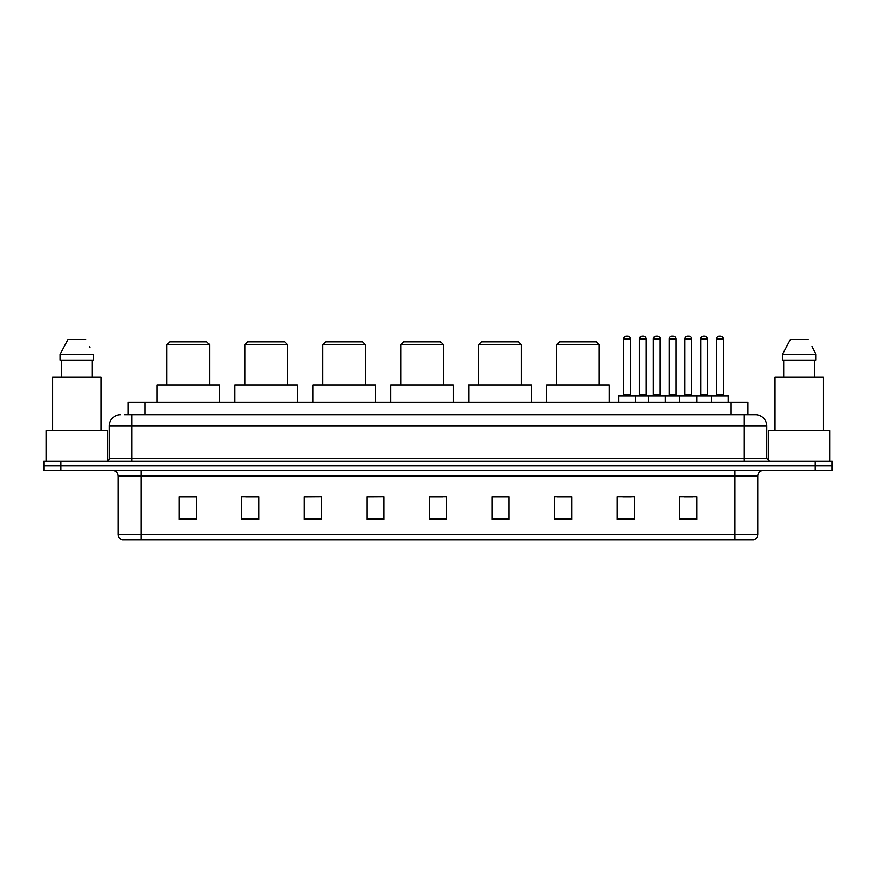<?xml version="1.0" encoding="UTF-8"?>
<svg xmlns="http://www.w3.org/2000/svg" width="876" height="876" viewBox="0 0 876 876"><rect width="100%" height="100%" fill="white"/><g stroke="black" fill="none" stroke-linecap="round" stroke-linejoin="round"><path stroke-width="1.31" d="M124.578 414.676L131.969 414.676L124.578 414.676L127.995 414.676L127.995 402.161L748.005 402.161L748.005 414.676M120.592 414.676A11.377 11.377 0 0 0 109.215 426.054L109.215 458.476A2.847 2.847 0 0 1 106.368 461.324M766.785 426.054L131.969 426.054L131.969 414.676L755.408 414.676A11.377 11.377 0 0 1 766.785 426.054L766.785 458.476L769.632 461.324M60.86 461.324L43.8 461.324L43.8 465.868L60.86 465.868L43.8 465.868L43.8 470.423L60.86 470.423L60.86 465.868L815.14 465.868L60.86 465.868L60.86 461.324L815.14 461.324L815.14 465.868L832.2 465.868L815.14 465.868L815.14 470.423L60.86 470.423M832.2 461.324L832.2 465.868L832.2 461.324L815.14 461.324M755.232 414.676L751.422 414.676M753.415 539.824L122.585 539.824M122.301 539.824A5.683 5.683 0 0 1 118.205 534.36L140.959 534.36L140.959 539.824L735.041 539.824L735.041 534.36L757.795 534.36L757.795 476.117A5.683 5.683 0 0 1 763.489 470.423M118.205 534.36L118.205 476.117C117.866 472.657 115.971 470.762 112.511 470.423M696.814 519.402L696.814 496.648L679.754 496.648L679.754 519.402L696.814 519.402M634.246 519.402L634.246 496.648L617.186 496.648L617.186 519.402L634.246 519.402M571.678 519.402L571.678 496.648L554.607 496.648L554.607 519.402L571.678 519.402M509.109 519.402L509.109 496.648L492.038 496.648L492.038 519.402L509.109 519.402M196.246 519.402L196.246 496.648L179.186 496.648L179.186 519.402L196.246 519.402M258.814 519.402L258.814 496.648L241.754 496.648L241.754 519.402L258.814 519.402M321.393 519.402L321.393 496.648L304.322 496.648L304.322 519.402L321.393 519.402M383.962 519.402L383.962 496.648L366.891 496.648L366.891 519.402L383.962 519.402M446.53 519.402L446.53 496.648L429.47 496.648L429.47 519.402L446.53 519.402M832.2 470.423L832.2 465.868L832.2 470.423L815.14 470.423M735.041 539.824L753.25 539.824M557.454 496.758L571.678 496.758M622.814 496.758L631.344 496.758M684.025 496.758L692.555 496.758M383.962 496.648L366.891 496.758L383.962 496.648M321.393 496.648L304.322 496.758L321.393 496.648M245.74 496.758L258.814 496.758M429.47 496.758L442.555 496.758M196.246 496.758L179.186 496.758M509.109 496.758L492.038 496.758M107.507 461.083L107.507 430.609L46.078 430.609L46.078 461.324M100.97 430.609L100.97 377.14L52.615 377.14L52.615 430.609M92.308 360.069L92.308 377.14L92.308 360.069M60.039 354.386L67.912 339.592L60.039 354.386L60.039 360.069L93.546 360.069L93.546 354.386L60.039 354.386M89.954 347.356L89.505 346.502M61.276 360.069L61.276 377.14M85.673 339.592L67.912 339.592M166.955 344.717L209.616 344.717L206.769 341.87L169.791 341.87L166.955 344.717L166.955 385.101M209.616 344.717L209.616 385.101M219.569 402.161L219.569 385.101L157.001 385.101L157.001 402.161M244.886 344.717L287.547 344.717L284.7 341.87L247.722 341.87L244.886 344.717L244.886 385.101M287.547 344.717L287.547 385.101M297.501 402.161L297.501 385.101L234.932 385.101L234.932 402.161M322.817 344.717L365.478 344.717L362.631 341.87L325.653 341.87L322.817 344.717L322.817 385.101M365.478 344.717L365.478 385.101M375.432 402.161L375.432 385.101L312.852 385.101L312.852 402.161M400.737 344.717L443.409 344.717L440.562 341.87L403.584 341.87L400.737 344.717L400.737 385.101M443.409 344.717L443.409 385.101M453.363 402.161L453.363 385.101L390.784 385.101L390.784 402.161M478.668 344.717L521.33 344.717L518.493 341.87L481.515 341.87L478.668 344.717L478.668 385.101M521.33 344.717L521.33 385.101M531.283 402.161L531.283 385.101L468.715 385.101L468.715 402.161M556.599 344.717L599.261 344.717L596.425 341.87L559.446 341.87L556.599 344.717L556.599 385.101M599.261 344.717L599.261 385.101M609.214 402.161L609.214 385.101L546.646 385.101L546.646 402.161M829.922 461.324L829.922 430.609L768.493 430.609L768.493 461.083M823.385 430.609L823.385 377.14L775.03 377.14L775.03 430.609M812.37 347.356L815.961 354.386L782.454 354.386L790.327 339.592L782.454 354.386L782.454 360.069L815.961 360.069L815.961 354.386L815.961 360.069M815.961 354.386L811.921 346.502M783.692 360.069L783.692 377.14M814.724 377.14L814.724 360.069M808.088 339.592L790.327 339.592M711.268 402.161L711.268 395.908A0.569 0.569 0 0 1 711.838 395.339L727.759 395.339A0.569 0.569 0 0 1 728.328 395.908L618.544 395.908A0.569 0.569 0 0 1 619.113 395.339L635.045 395.339L619.113 395.339M635.615 402.161L635.615 395.908A0.569 0.569 0 0 0 635.045 395.339M630.49 339.023L623.668 339.023A2.847 2.847 0 0 1 626.515 336.176L627.643 336.176A2.847 2.847 0 0 1 630.49 339.023L630.49 394.769A0.569 0.569 0 0 0 631.059 395.339M623.668 339.023L623.668 394.769A0.569 0.569 0 0 1 623.099 395.339M618.544 395.908L618.544 402.161M648.24 402.161L648.24 395.908A0.569 0.569 0 0 1 648.809 395.339L664.731 395.339L648.809 395.339M665.3 402.161L665.3 395.908A0.569 0.569 0 0 0 664.731 395.339M660.186 339.023L653.365 339.023A2.847 2.847 0 0 1 656.201 336.176L657.339 336.176A2.847 2.847 0 0 1 660.186 339.023L660.186 394.769A0.569 0.569 0 0 0 660.756 395.339M653.365 339.023L653.365 394.769A0.569 0.569 0 0 1 652.795 395.339M679.754 402.161L679.754 395.908A0.569 0.569 0 0 1 680.323 395.339L696.245 395.339L680.323 395.339M696.814 402.161L696.814 395.908A0.569 0.569 0 0 0 696.245 395.339M691.701 339.023L684.868 339.023A2.847 2.847 0 0 1 687.715 336.176L688.854 336.176A2.847 2.847 0 0 1 691.701 339.023L691.701 394.769A0.569 0.569 0 0 0 692.27 395.339M684.868 339.023L684.868 394.769A0.569 0.569 0 0 1 684.309 395.339M727.759 395.339L711.838 395.339M723.215 339.023L716.382 339.023A2.847 2.847 0 0 1 719.229 336.176L720.368 336.176A2.847 2.847 0 0 1 723.215 339.023L723.215 394.769A0.569 0.569 0 0 0 723.784 395.339M716.382 339.023L716.382 394.769A0.569 0.569 0 0 1 715.812 395.339M728.328 395.908L728.328 402.161M634.87 395.339L650.802 395.339M639.425 339.023A2.847 2.847 0 0 1 642.272 336.176L643.4 336.176A2.847 2.847 0 0 1 646.247 339.023L639.425 339.023L639.425 394.769A0.569 0.569 0 0 1 638.856 395.339M646.247 339.023L646.247 394.769A0.569 0.569 0 0 0 646.817 395.339M680.488 395.339L664.566 395.339M669.111 339.023A2.847 2.847 0 0 1 671.958 336.176L673.096 336.176A2.847 2.847 0 0 1 675.943 339.023L669.111 339.023L669.111 394.769A0.569 0.569 0 0 1 668.552 395.339M675.943 339.023L675.943 394.769A0.569 0.569 0 0 0 676.513 395.339M712.002 395.339L696.081 395.339M700.625 339.023A2.847 2.847 0 0 1 703.472 336.176L704.611 336.176A2.847 2.847 0 0 1 707.458 339.023L700.625 339.023L700.625 394.769A0.569 0.569 0 0 1 700.055 395.339M707.458 339.023L707.458 394.769A0.569 0.569 0 0 0 708.027 395.339M145.066 414.676L145.066 402.161M730.934 414.676L730.934 402.161M131.969 461.324L131.969 426.054L109.215 426.054M109.215 458.476L766.785 458.476M744.031 414.676L744.031 461.324M735.041 470.423L735.041 476.117L118.205 476.117M757.795 476.117L735.041 476.117L735.041 534.36L140.959 534.36L140.959 470.423M446.53 518.614L429.47 518.614M383.962 518.614L366.891 518.614M321.393 518.614L304.322 518.614M258.814 518.614L241.754 518.614M196.246 518.614L179.186 518.614M509.109 518.614L492.038 518.614M571.678 518.614L554.607 518.614M634.246 518.614L617.186 518.614M696.814 518.614L679.754 518.614M623.668 394.769L630.49 394.769M653.365 394.769L660.186 394.769M684.868 394.769L691.701 394.769M716.382 394.769L723.215 394.769M639.425 394.769L646.247 394.769M669.111 394.769L675.943 394.769M700.625 394.769L707.458 394.769M753.699 539.824C756.273 538.904 757.641 537.087 757.795 534.36"/></g></svg>
